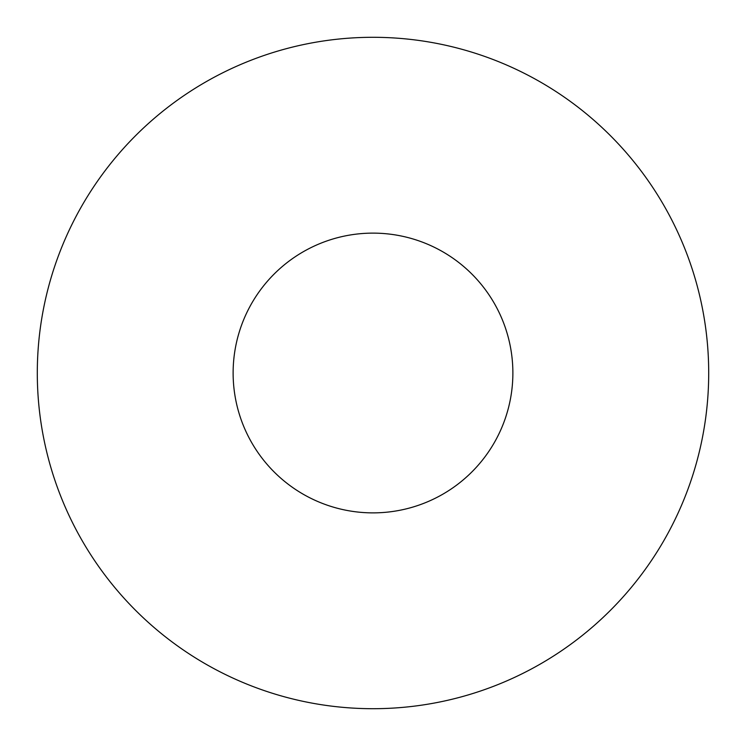 <?xml version="1.0" encoding="UTF-8"?>
<svg xmlns="http://www.w3.org/2000/svg" width="746" height="746" viewBox="0 0 746 746"><rect width="100%" height="100%" fill="white"/><g stroke="black" fill="none" stroke-linecap="round" stroke-linejoin="round"><path stroke-width="1.12" d="M233.125 373A139.875 139.875 0 0 0 373 512.875A139.875 139.875 0 0 0 512.875 373A139.875 139.875 0 0 0 373 233.125A139.875 139.875 0 0 0 233.125 373M708.7 373A335.7 335.7 0 0 0 373 37.3A335.7 335.7 0 0 0 37.3 373A335.7 335.7 0 0 0 373 708.7A335.7 335.7 0 0 0 708.7 373"/></g></svg>
